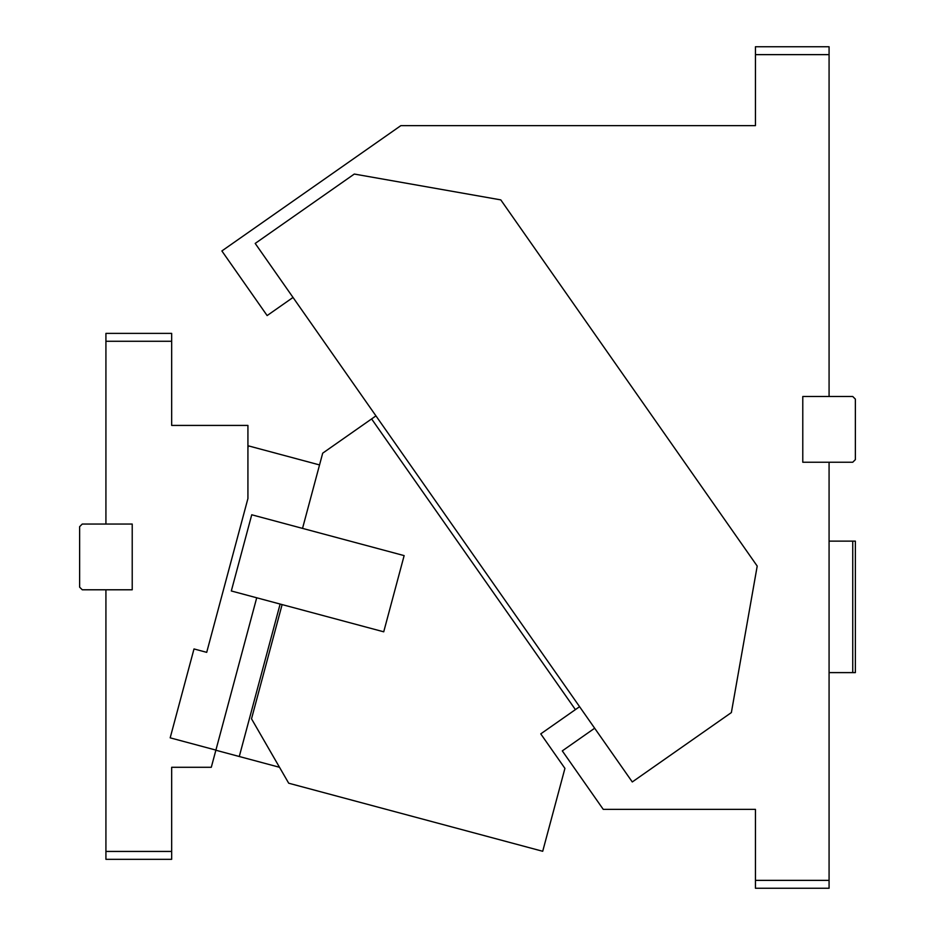 <?xml version="1.0" encoding="UTF-8"?>
<svg xmlns="http://www.w3.org/2000/svg" width="935" height="935" viewBox="0 0 935 935"><rect width="100%" height="100%" fill="white"/><g stroke="black" fill="none" stroke-linecap="round" stroke-linejoin="round"><path stroke-width="1.4" d="M829.076 396.498L852.743 396.498L855.373 399.128L855.373 459.611L852.743 462.241L802.779 462.241L802.779 396.498L829.076 396.498L829.076 54.639L755.445 54.639L755.445 125.641L400.846 125.641L221.875 250.954L267.13 315.574L293.029 297.447M731.369 712.575L632.282 781.952L255.197 243.427L354.295 174.05L500.786 199.88L757.21 566.072L731.369 712.575M755.445 880.361L755.445 888.25L829.076 888.25L829.076 880.361L755.445 880.361L755.445 809.359L603.25 809.359L562.297 750.887L594.66 728.225M829.076 541.131L855.373 541.131L855.373 672.616L829.076 672.616M852.743 672.616L852.743 541.131M829.076 462.241L829.076 880.361M829.076 54.639L829.076 46.75L755.445 46.75L755.445 54.639M579.583 706.685L540.757 733.87L564.927 768.383L542.709 851.282L288.705 783.214L251.515 718.805L282.113 604.594M575.399 709.607L371.604 418.927L375.952 415.876M302.531 528.392L322.692 453.171L371.604 418.927M404.142 555.612L251.737 514.776L231.319 590.978L383.724 631.815L404.142 555.612M105.924 851.434L171.666 851.434L171.666 859.323L105.924 859.323L105.924 589.786L82.257 589.786L79.627 587.157L79.627 526.674L82.257 524.044L105.924 524.044L105.924 341.275L171.666 341.275L171.666 425.425L247.927 425.425L247.927 498.519L206.705 652.349L194.001 648.948L170.182 737.844L215.903 750.092L256.716 597.781M319.536 464.929L248.418 445.866L247.927 447.725M279.507 767.284L215.868 750.232M239.278 756.508L280.126 604.057M215.903 750.092L211.298 767.284L171.666 767.284L171.666 851.434M105.924 524.044L132.221 524.044L132.221 589.786L105.924 589.786M171.666 341.275L171.666 333.386L105.924 333.386L105.924 341.275"/></g></svg>
